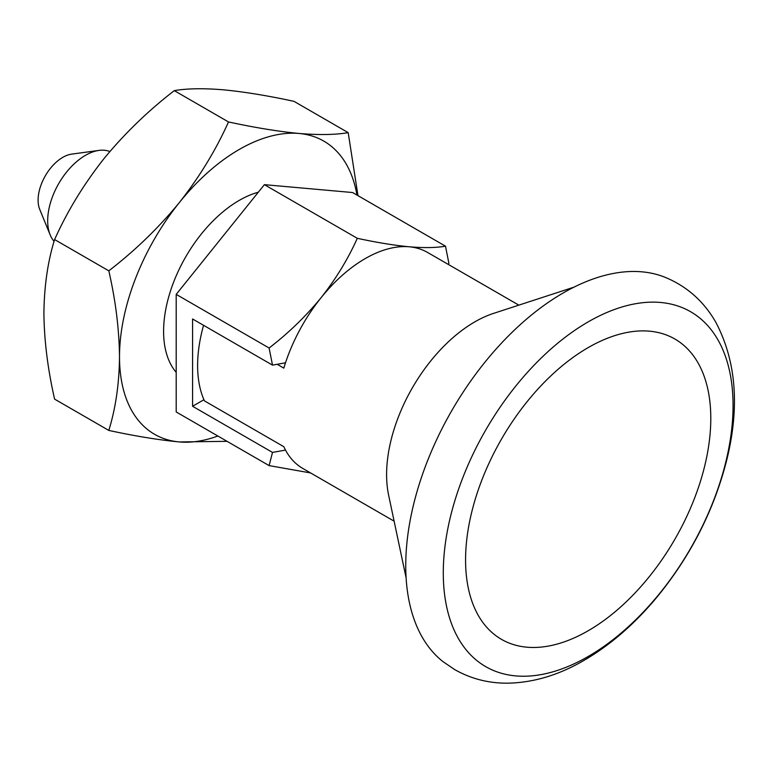 <?xml version="1.0" encoding="UTF-8"?>
<svg xmlns="http://www.w3.org/2000/svg" width="773" height="773" viewBox="0 0 773 773"><rect width="100%" height="100%" fill="white"/><g stroke="black" fill="none" stroke-linecap="round" stroke-linejoin="round"><path stroke-width="1.16" d="M108.809 430.426C135.198 436.127 158.707 439.963 179.346 441.943A169.268 97.727 -60 0 1 119.506 356.807C119.235 383.679 115.67 408.221 108.809 430.426L54.603 399.129C47.742 369.001 44.177 340.342 43.906 313.162C44.225 285.971 47.791 261.429 54.603 239.543L108.809 270.84C135.149 250.539 158.658 227.784 179.346 202.565A169.268 97.727 -60 0 1 299.035 133.468C278.348 131.478 254.829 127.632 228.499 121.95C215.812 150.204 199.424 177.075 179.346 202.565A169.268 97.727 -60 0 0 119.506 356.807C119.187 329.25 115.631 300.591 108.809 270.84M54.603 239.543C67.29 211.28 83.677 184.409 103.756 158.919C124.443 133.71 147.962 110.945 174.292 90.644L228.499 121.95M174.292 90.644C186.979 88.441 203.367 88.161 223.445 89.823C244.133 91.813 267.651 95.649 293.982 101.34L348.188 132.637C335.501 134.85 319.114 135.12 299.035 133.468A169.268 97.727 -60 0 1 356.962 195.067M357.976 195.656L348.188 132.637M357.3 238.306L264.385 184.66L352.585 192.535L445.49 246.181C436.146 247.814 424.068 248.017 409.275 246.79C394.027 245.331 376.702 242.5 357.3 238.306C347.956 259.129 335.878 278.927 321.085 297.711C305.837 316.292 288.513 333.057 269.11 348.014L176.196 294.378L176.196 411.961L269.11 465.607L272.511 452.418L192.574 406.269L192.574 318.978L272.511 365.127L269.11 348.014M264.385 184.66L176.196 294.378M448.301 264.414L448.891 263.293L445.49 246.181M217.851 436.011A169.268 97.727 -60 0 1 179.346 441.943L227.069 441.335M272.511 365.127L285.498 362.798A124.724 72.005 -60 0 1 321.085 297.711A124.724 72.005 -60 0 1 409.275 246.79A124.724 72.005 -60 0 1 427.537 252.433L518.838 305.142M192.574 406.269L203.927 399.718M176.196 372.325A106.906 61.724 -60 0 1 177.693 272.463A106.906 61.724 -60 0 1 258.317 192.216M406.105 577.856L388.616 495.126A124.724 72.005 -60 0 1 493.532 313.394L573.933 287.17M277.169 364.305L283.817 368.141A124.724 72.005 -60 0 1 285.498 362.798M394.114 521.166L302.823 468.457A124.724 72.005 -60 0 1 285.498 450.089A124.724 72.005 -60 0 1 283.817 446.697L204.439 400.868A124.724 72.005 -60 0 1 203.57 325.327M285.498 450.089L272.511 452.418M54.071 241.369A53.453 30.862 -60 0 1 50.177 234.924L39.732 209.367A34.94 20.166 -60 0 1 45.336 175.78A34.94 20.166 -60 0 1 71.628 154.136L98.973 150.406A53.453 30.862 -60 0 1 109.863 151.537M50.177 234.924A53.453 30.862 -60 0 1 58.758 183.53A53.453 30.862 -60 0 1 98.973 150.406M442.745 661.446A222.721 128.589 -60 0 1 451.867 410.492A222.721 128.589 -60 0 1 664.645 277.111C686.675 286.107 703.739 301.18 715.837 322.312C736.505 361.629 739.964 408.25 726.195 462.167C713.17 512.093 689.69 557.565 655.755 598.573C633.879 624.623 609.984 645.223 584.069 660.355C558.908 675.042 533.505 682.656 507.861 683.177C488.594 683.351 470.796 678.781 454.466 669.457L442.745 661.446M588.176 656.49A204.903 118.298 -60 0 1 462.698 477.985A204.903 118.298 -60 0 1 713.653 333.095A204.903 118.298 -60 0 1 588.176 656.49M588.176 630.768A173.394 100.113 -60 0 1 474.767 500.865A173.394 100.113 -60 0 1 541.583 385.128A173.394 100.113 -60 0 1 710.793 418.396A173.394 100.113 -60 0 1 588.176 630.768M269.11 465.607L310.591 472.941"/></g></svg>
